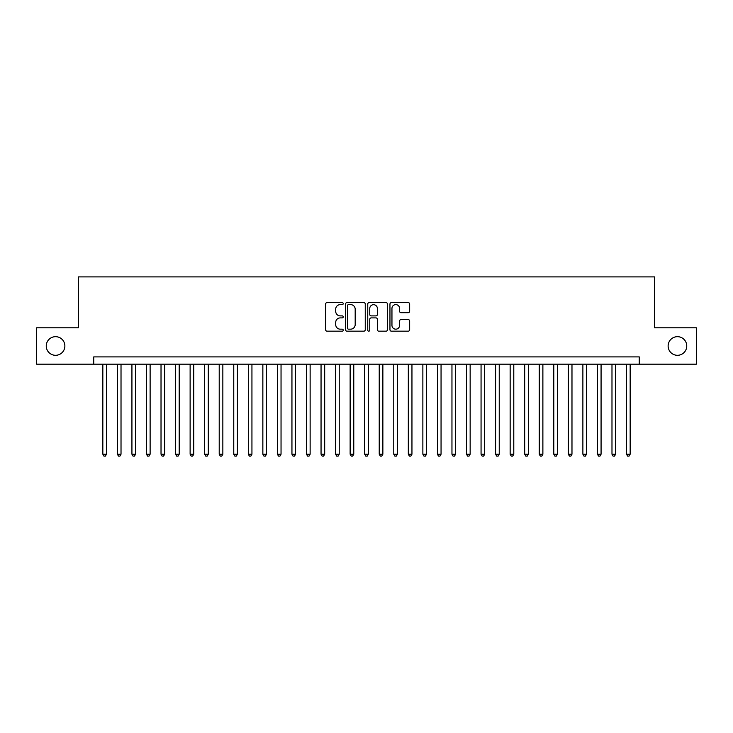 <?xml version="1.0" encoding="UTF-8"?>
<svg xmlns="http://www.w3.org/2000/svg" width="733" height="733" viewBox="0 0 733 733"><rect width="100%" height="100%" fill="white"/><g stroke="black" fill="none" stroke-linecap="round" stroke-linejoin="round"><path stroke-width="1.1" d="M343.227 303.618A0.999 0.999 0 0 0 342.229 302.619L327.055 302.619A1.429 1.429 0 0 0 325.626 304.048L325.626 329.749A1.429 1.429 0 0 0 327.055 331.169L342.229 331.169A0.999 0.999 0 0 0 343.227 330.171A0.999 0.999 0 0 0 342.229 329.172L340.259 329.172A4.572 4.572 0 0 1 335.696 324.609L335.696 322.465A4.572 4.572 0 0 1 340.259 317.893L342.229 317.893A0.999 0.999 0 0 0 343.227 316.894A0.999 0.999 0 0 0 342.229 315.896L340.259 315.896A4.572 4.572 0 0 1 335.696 311.323L335.696 309.189A4.572 4.572 0 0 1 340.259 304.616L342.229 304.616A0.999 0.999 0 0 0 343.227 303.618M668.13 345.985A9.309 9.309 0 0 0 677.439 355.303A9.309 9.309 0 0 0 686.748 345.985A9.309 9.309 0 0 0 677.439 336.676A9.309 9.309 0 0 0 668.13 345.985M46.252 345.985A9.309 9.309 0 0 0 55.561 355.303A9.309 9.309 0 0 0 64.87 345.985A9.309 9.309 0 0 0 55.561 336.676A9.309 9.309 0 0 0 46.252 345.985M408.226 312.679A1.429 1.429 0 0 0 409.655 311.259L409.655 304.048A1.429 1.429 0 0 0 408.226 302.619L391.376 302.619A1.429 1.429 0 0 0 389.956 304.048L389.956 329.749A1.429 1.429 0 0 0 391.376 331.169L408.226 331.169A1.429 1.429 0 0 0 409.655 329.749L409.655 321.036A1.429 1.429 0 0 0 408.226 319.606L401.015 319.606A1.429 1.429 0 0 0 399.595 321.036L399.595 325.351A3.821 3.821 0 0 1 395.774 329.172A3.821 3.821 0 0 1 391.953 325.351L391.953 308.437A3.821 3.821 0 0 1 395.774 304.616A3.821 3.821 0 0 1 399.595 308.437L399.595 311.259A1.429 1.429 0 0 0 401.015 312.679L408.226 312.679M93.751 364.173L36.65 364.173L36.65 327.807L78.468 327.807L78.468 276.891L654.532 276.891L654.532 327.807L696.35 327.807L696.35 364.173L639.249 364.173L639.249 356.898L93.751 356.898L93.751 364.173L639.249 364.173M365.254 304.048A1.429 1.429 0 0 0 363.825 302.619L346.975 302.619A1.429 1.429 0 0 0 345.545 304.048L345.545 329.749A1.429 1.429 0 0 0 346.975 331.169L363.825 331.169A1.429 1.429 0 0 0 365.254 329.749L365.254 304.048M369.175 302.619L386.025 302.619A1.429 1.429 0 0 1 387.455 304.048L387.455 329.749A1.429 1.429 0 0 1 386.025 331.169L378.814 331.169A1.429 1.429 0 0 1 377.385 329.749L377.385 319.322A1.429 1.429 0 0 0 375.956 317.893L371.173 317.893A1.429 1.429 0 0 0 369.753 319.322L369.753 330.171A0.999 0.999 0 0 1 368.745 331.169A0.999 0.999 0 0 1 367.746 330.171L367.746 304.048A1.429 1.429 0 0 1 369.175 302.619M348.541 304.616A0.999 0.999 0 0 0 347.543 305.615L347.543 328.173A0.999 0.999 0 0 0 348.541 329.172L350.612 329.172A4.572 4.572 0 0 0 355.184 324.609L355.184 309.189A4.572 4.572 0 0 0 350.612 304.616L348.541 304.616M377.385 308.511A3.821 3.821 0 0 0 373.564 304.69A3.821 3.821 0 0 0 369.753 308.511L369.753 314.466A1.429 1.429 0 0 0 371.173 315.896L375.956 315.896A1.429 1.429 0 0 0 377.385 314.466L377.385 308.511M102.84 364.173L102.84 454.222L106.477 454.222L106.477 364.173M106.477 454.222L105.387 456.109L103.93 456.109L102.84 454.222M117.381 364.173L117.381 454.222L121.018 454.222L121.018 364.173M121.018 454.222L119.928 456.109L118.48 456.109L117.381 454.222M131.931 364.173L131.931 454.222L135.568 454.222L135.568 364.173M135.568 454.222L134.478 456.109L133.021 456.109L131.931 454.222M146.481 364.173L146.481 454.222L150.118 454.222L150.118 364.173M150.118 454.222L149.028 456.109L147.571 456.109L146.481 454.222M161.022 364.173L161.022 454.222L164.659 454.222L164.659 364.173M164.659 454.222L163.569 456.109L162.112 456.109L161.022 454.222M175.572 364.173L175.572 454.222L179.209 454.222L179.209 364.173M179.209 454.222L178.119 456.109L176.662 456.109L175.572 454.222M190.122 364.173L190.122 454.222L193.759 454.222L193.759 364.173M193.759 454.222L192.669 456.109L191.212 456.109L190.122 454.222M204.663 364.173L204.663 454.222L208.3 454.222L208.3 364.173M208.3 454.222L207.21 456.109L205.753 456.109L204.663 454.222M219.213 364.173L219.213 454.222L222.85 454.222L222.85 364.173M222.85 454.222L221.76 456.109L220.303 456.109L219.213 454.222M233.763 364.173L233.763 454.222L237.4 454.222L237.4 364.173M237.4 454.222L236.31 456.109L234.853 456.109L233.763 454.222M248.304 364.173L248.304 454.222L251.941 454.222L251.941 364.173M251.941 454.222L250.851 456.109L249.394 456.109L248.304 454.222M262.854 364.173L262.854 454.222L266.491 454.222L266.491 364.173M266.491 454.222L265.401 456.109L263.944 456.109L262.854 454.222M277.404 364.173L277.404 454.222L281.041 454.222L281.041 364.173M281.041 454.222L279.942 456.109L278.494 456.109L277.404 454.222M291.945 364.173L291.945 454.222L295.582 454.222L295.582 364.173M295.582 454.222L294.492 456.109L293.035 456.109L291.945 454.222M306.495 364.173L306.495 454.222L310.132 454.222L310.132 364.173M310.132 454.222L309.042 456.109L307.585 456.109L306.495 454.222M321.045 364.173L321.045 454.222L324.682 454.222L324.682 364.173M324.682 454.222L323.583 456.109L322.135 456.109L321.045 454.222M335.586 364.173L335.586 454.222L339.223 454.222L339.223 364.173M339.223 454.222L338.133 456.109L336.676 456.109L335.586 454.222M350.136 364.173L350.136 454.222L353.773 454.222L353.773 364.173M353.773 454.222L352.683 456.109L351.226 456.109L350.136 454.222M364.686 364.173L364.686 454.222L368.314 454.222L368.314 364.173M368.314 454.222L367.224 456.109L365.776 456.109L364.686 454.222M379.227 364.173L379.227 454.222L382.864 454.222L382.864 364.173M382.864 454.222L381.774 456.109L380.317 456.109L379.227 454.222M393.777 364.173L393.777 454.222L397.414 454.222L397.414 364.173M397.414 454.222L396.324 456.109L394.867 456.109L393.777 454.222M408.318 364.173L408.318 454.222L411.955 454.222L411.955 364.173M411.955 454.222L410.865 456.109L409.417 456.109L408.318 454.222M422.868 364.173L422.868 454.222L426.505 454.222L426.505 364.173M426.505 454.222L425.415 456.109L423.958 456.109L422.868 454.222M437.418 364.173L437.418 454.222L441.055 454.222L441.055 364.173M441.055 454.222L439.965 456.109L438.508 456.109L437.418 454.222M451.959 364.173L451.959 454.222L455.596 454.222L455.596 364.173M455.596 454.222L454.506 456.109L453.058 456.109L451.959 454.222M466.509 364.173L466.509 454.222L470.146 454.222L470.146 364.173M470.146 454.222L469.056 456.109L467.599 456.109L466.509 454.222M481.059 364.173L481.059 454.222L484.696 454.222L484.696 364.173M484.696 454.222L483.606 456.109L482.149 456.109L481.059 454.222M495.6 364.173L495.6 454.222L499.237 454.222L499.237 364.173M499.237 454.222L498.147 456.109L496.69 456.109L495.6 454.222M510.15 364.173L510.15 454.222L513.787 454.222L513.787 364.173M513.787 454.222L512.697 456.109L511.24 456.109L510.15 454.222M524.7 364.173L524.7 454.222L528.337 454.222L528.337 364.173M528.337 454.222L527.247 456.109L525.79 456.109L524.7 454.222M539.241 364.173L539.241 454.222L542.878 454.222L542.878 364.173M542.878 454.222L541.788 456.109L540.331 456.109L539.241 454.222M553.791 364.173L553.791 454.222L557.428 454.222L557.428 364.173M557.428 454.222L556.338 456.109L554.881 456.109L553.791 454.222M568.341 364.173L568.341 454.222L571.978 454.222L571.978 364.173M571.978 454.222L570.888 456.109L569.431 456.109L568.341 454.222M582.882 364.173L582.882 454.222L586.519 454.222L586.519 364.173M586.519 454.222L585.429 456.109L583.972 456.109L582.882 454.222M597.432 364.173L597.432 454.222L601.069 454.222L601.069 364.173M601.069 454.222L599.979 456.109L598.522 456.109L597.432 454.222M611.982 364.173L611.982 454.222L615.619 454.222L615.619 364.173M615.619 454.222L614.52 456.109L613.072 456.109L611.982 454.222M626.523 364.173L626.523 454.222L630.16 454.222L630.16 364.173M630.16 454.222L629.07 456.109L627.613 456.109L626.523 454.222"/></g></svg>
